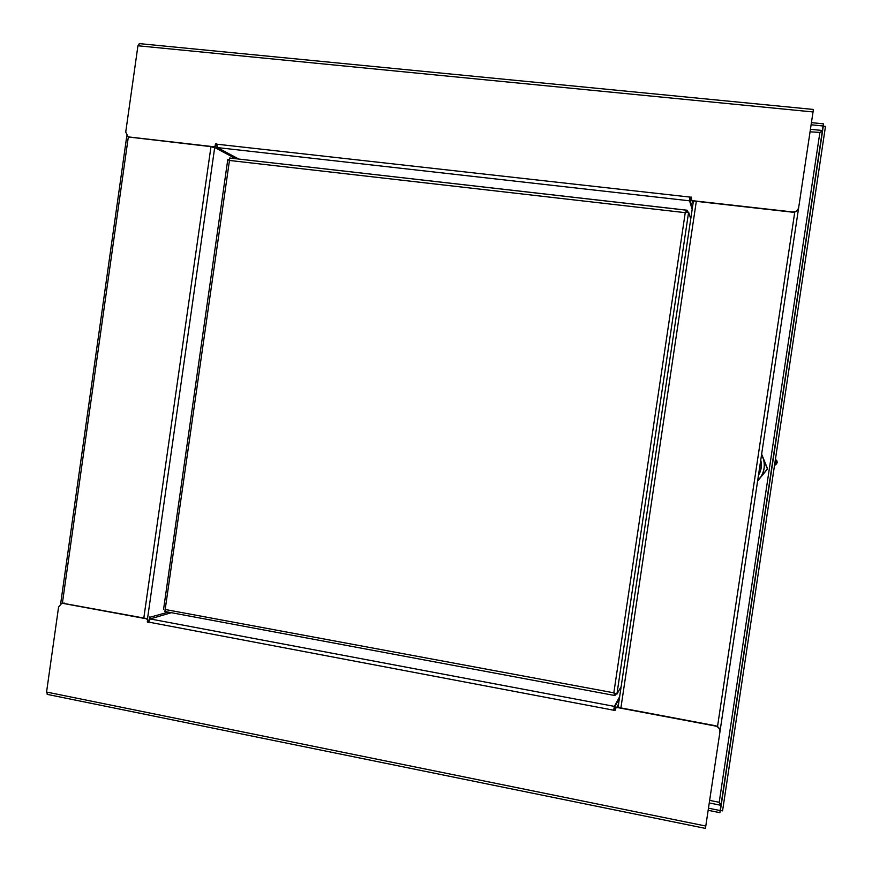 <?xml version="1.0" encoding="UTF-8"?>
<svg xmlns="http://www.w3.org/2000/svg" width="872" height="872" viewBox="0 0 872 872"><rect width="100%" height="100%" fill="white"/><g stroke="black" fill="none" stroke-linecap="round" stroke-linejoin="round"><path stroke-width="1.31" d="M708.478 808.202L720.218 810.557L719.901 812.66L708.162 810.306M709.655 800.387L719.204 802.294L720.784 805.259L720.218 810.557M823.288 126.168L822.383 130.658L819.833 132.816L719.204 802.294L720.981 805.139L720.414 810.426L823.288 126.168L825.49 126.386L722.561 810.862L720.414 810.426M819.974 132.751L822.242 130.473L823.135 125.982L811.113 124.783M810.055 131.825L820.138 132.424M823.135 125.982L823.462 123.835L811.44 122.647M691.3 199.732L692.597 200.92L792.583 212.19C795.82 212.245 797.836 210.741 798.665 207.689L798.687 207.514M813.402 109.512L798.698 207.449C797.88 210.512 795.853 212.005 792.626 211.951L692.532 200.68L691.256 199.612L691.42 197.127L689.894 197.268L689.578 200.811L692.161 209.465M128.435 137.002L214.196 147.008L215.733 145.733L213.673 146.725L128.14 136.871L125.731 132.064L137.94 45.769L139.498 43.698M215.221 145.46L215.428 144.033L216.42 143.466L216.768 144.185L691.442 197.246M216.648 143.673L215.733 145.733M692.379 207.994L689.807 199.285L689.97 197.519M238.786 159.064L217.39 147.586L216.768 144.185M614.662 706.941L616.471 707.29M690.177 200.538L692.052 200.756M691.202 199.11L689.807 198.958M614.008 708.369L615.381 708.631M617.561 707.29L618.15 706.898M618.139 706.843L693.414 201.007L618.139 706.843L620.908 707.922L696.314 201.334M47.502 694.33L46.565 692.041L58.588 606.977L61.868 603.195L146.387 618.782L148.087 620.264L146.965 618.608L62.195 603.13M719.923 732.022L719.956 731.772C720.065 728.643 718.583 726.638 715.498 725.744L617.256 707.225L615.676 707.966L615.065 710.473L148.621 622.096L148.164 622.652L147.303 621.845L147.51 620.439M148.087 620.264L148.425 622.499M615.534 708.238L617.114 707.497L715.443 726.038C718.539 726.932 720.032 728.938 719.912 732.077L705.448 828.302M619.436 698.178L614.15 707.89L613.768 709.677L615.12 710.331M148.621 622.096L150.18 618.935L171.348 612.689M619.643 696.728L614.368 706.385L613.768 709.677M215.744 146.093L216.692 144.959M216.049 144.85L216.692 144.872M216.692 145.591L215.569 146.256M215.155 146.736L214.763 147.531M216.954 146.987L215.984 148.185L210.98 146.649L143.815 618.019M150.507 618.837L149.853 616.853L149.014 620.439L148.022 620.733M687.746 212.038L687.027 210.228L685.25 212.659L688.618 212.136L690.755 218.883M685.534 212.615L687.049 212.06M165.364 609.299L165.157 609.844M165.081 609.474L613.834 692.815L614.793 695.518L615.872 693.97M229.445 160.285L229.401 159.641M614.139 692.957L615.37 693.752M614.88 693.97L615 695.507M621.147 686.624L616.907 694.167L613.834 692.815L685.25 212.659L229.467 160.459L229.652 158.017L686.874 210.239M686.264 212.517L688.618 212.136L616.907 694.167L614.956 693.316M229.249 160.045L227.777 159.576L229.467 160.459L164.895 611.49L614.793 695.518M686.689 211.733L687.18 210.272M775.132 461.255L775.917 459.795L776.898 460.787L775.066 461.724M774.968 462.324L777.181 462.509L776.898 460.787L777.181 462.509L776.265 464.078L774.957 462.433M757.583 481.159L767.393 468.831L763.589 459.653C765.017 465.615 764.177 471.24 761.06 476.526L757.659 480.701M767.502 468.962L761.245 476.668L767.502 468.962L763.796 459.479L767.513 468.646M720.784 805.259L709.263 802.959M822.383 130.658L720.981 805.139M810.437 129.296L822.242 130.473M813.042 111.954L137.94 45.769M130.015 137.525L129.416 137.242M689.578 200.811L217.39 147.586M717.514 726.561L794.774 211.994M616.853 707.203L618.564 704.009M693.066 203.361L692.357 200.876M798.632 207.874L719.978 731.564L798.632 207.874M146.965 618.608L146.387 618.782M147.88 621.671L147.303 621.845M46.565 692.041L705.797 826.035M63.525 603.162L64.168 603.01M150.18 618.935L614.368 706.385M128.326 136.959L62.403 603.064M235.691 158.704L215.984 148.185M214.697 147.499L147.499 618.848M149.472 617.376L168.285 612.122M776.265 464.078L774.489 465.539L777.072 462.956M761.561 454.661L763.665 459.631C765.104 465.626 764.254 471.262 761.125 476.57L761.245 476.668M760.744 460.111C762.084 465.474 761.332 470.52 758.477 475.251M767.524 468.678L761.638 454.203M758.531 474.826C761.125 470.346 761.845 465.583 760.678 460.547M761.638 454.159L763.796 459.479M128.14 136.871L128.729 137.155M813.413 109.447L139.237 43.6M61.868 603.195L62.522 603.043M47.164 694.363L705.437 828.4M126.811 135.858L60.659 603.697M227.777 159.576L163.544 609.495M687.027 210.217L229.652 158.017"/></g></svg>
